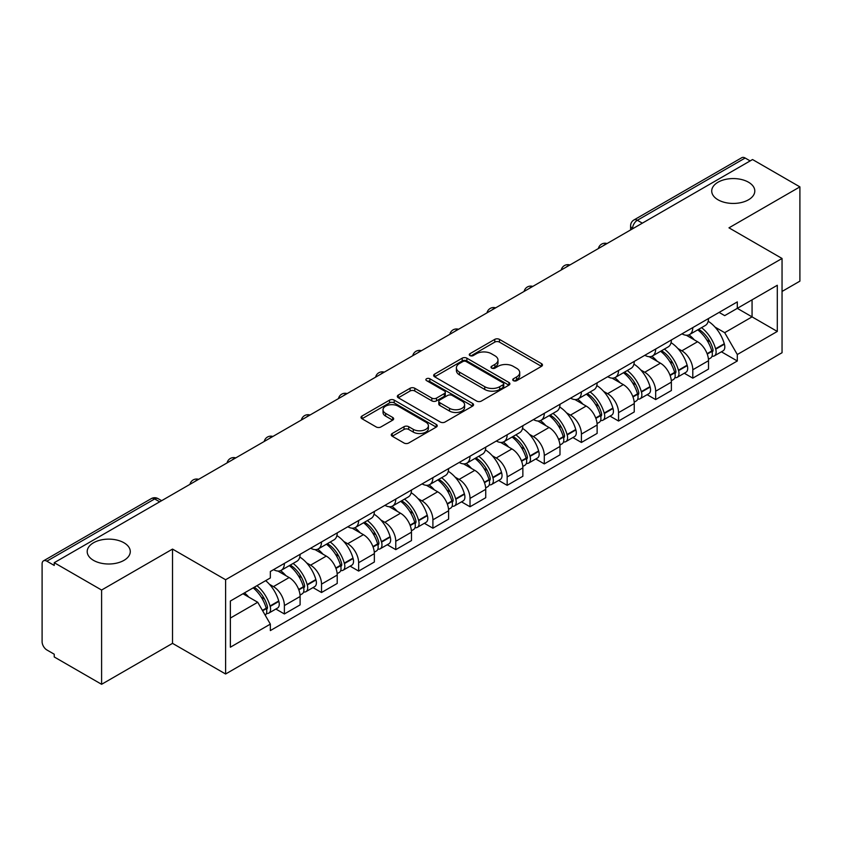 <?xml version="1.0" encoding="UTF-8"?>
<svg xmlns="http://www.w3.org/2000/svg" width="842" height="842" viewBox="0 0 842 842"><rect width="100%" height="100%" fill="white"/><g stroke="black" fill="none" stroke-linecap="round" stroke-linejoin="round"><path stroke-width="1.26" d="M513.409 380.668A2.316 1.337 0 0 0 516.683 380.668L541.501 366.344A3.305 1.905 0 0 0 542.469 364.986A3.305 1.905 0 0 0 541.501 363.639L499.453 339.368A3.305 1.905 0 0 0 494.78 339.368L469.962 353.693A2.316 1.337 0 0 0 469.278 354.64A2.316 1.337 0 0 0 469.962 355.587A2.316 1.337 0 0 0 473.225 355.587L476.446 353.724A10.567 6.104 0 0 1 491.391 353.724L494.896 355.756A10.567 6.104 0 0 1 497.99 360.071A10.567 6.104 0 0 1 494.896 364.386L491.686 366.238A2.316 1.337 0 0 0 491.012 367.186A2.316 1.337 0 0 0 491.686 368.122A2.316 1.337 0 0 0 494.959 368.122L498.169 366.27A10.567 6.104 0 0 1 513.115 366.27L516.62 368.291A10.567 6.104 0 0 1 519.725 372.606A10.567 6.104 0 0 1 516.62 376.932L513.409 378.784A2.316 1.337 0 0 0 512.736 379.721A2.316 1.337 0 0 0 513.409 380.668L513.409 378.784M123.974 542.774A21.545 12.441 0 0 0 100.493 540.08A21.545 12.441 0 0 0 87.2 551.563A21.545 12.441 0 0 0 93.504 560.362A21.545 12.441 0 0 0 116.985 563.056A21.545 12.441 0 0 0 130.278 551.563A21.545 12.441 0 0 0 123.974 542.774M748.496 182.209A21.545 12.441 0 0 0 725.015 179.514A21.545 12.441 0 0 0 711.722 191.008A21.545 12.441 0 0 0 718.026 199.796A21.545 12.441 0 0 0 741.507 202.49A21.545 12.441 0 0 0 754.8 191.008A21.545 12.441 0 0 0 748.496 182.209M392.225 433.504A3.305 1.905 0 0 0 391.256 434.861A3.305 1.905 0 0 0 392.225 436.209L404.023 443.018A3.305 1.905 0 0 0 408.696 443.018L436.261 427.105A3.305 1.905 0 0 0 437.23 425.757A3.305 1.905 0 0 0 436.261 424.4L394.214 400.129A3.305 1.905 0 0 0 389.541 400.129L361.976 416.043A3.305 1.905 0 0 0 361.007 417.39A3.305 1.905 0 0 0 361.976 418.737L376.216 426.968A3.305 1.905 0 0 0 380.889 426.968L392.688 420.158A3.305 1.905 0 0 0 393.656 418.811A3.305 1.905 0 0 0 392.688 417.453L385.625 413.38A8.841 5.105 0 0 1 383.036 409.77A8.841 5.105 0 0 1 388.488 405.055A8.841 5.105 0 0 1 398.119 406.16L425.81 422.147A8.841 5.105 0 0 1 428.399 425.757A8.841 5.105 0 0 1 422.937 430.462A8.841 5.105 0 0 1 413.306 429.357L408.696 426.694A3.305 1.905 0 0 0 404.023 426.694L392.225 433.504L392.225 436.209M225.603 579.738L172.526 549.089L101.598 590.042L54.235 562.698L752.538 159.538L799.9 186.882L728.972 227.835L782.05 258.473L225.603 579.738L225.603 674L782.05 352.735L782.05 258.473M476.677 401.066A3.305 1.905 0 0 0 481.35 401.066L508.915 385.152A3.305 1.905 0 0 0 509.884 383.805A3.305 1.905 0 0 0 508.915 382.457L466.868 358.176A3.305 1.905 0 0 0 462.195 358.176L434.63 374.09A3.305 1.905 0 0 0 433.662 375.448A3.305 1.905 0 0 0 434.63 376.795L476.677 401.066M427.494 381.173A2.316 1.337 0 0 1 429.841 381.5L429.841 378.753L472.583 403.434A3.305 1.905 0 0 1 473.551 404.781A3.305 1.905 0 0 1 472.583 406.128L445.018 422.042A3.305 1.905 0 0 1 440.345 422.042L398.298 397.761L398.298 395.066A3.305 1.905 0 0 0 397.329 396.414A3.305 1.905 0 0 0 398.298 397.761M398.298 395.066L410.096 388.257A3.305 1.905 0 0 1 414.769 388.257L431.82 398.108A3.305 1.905 0 0 0 436.493 398.108L444.323 393.582A3.305 1.905 0 0 0 445.292 392.235A3.305 1.905 0 0 0 444.323 390.888L426.568 380.637A2.316 1.337 0 0 1 425.884 379.689A2.316 1.337 0 0 1 427.315 378.458A2.316 1.337 0 0 1 429.841 378.753M101.598 590.042L101.598 684.304L54.235 656.96L54.235 654.213L46.857 649.95A6.736 3.884 -120 0 1 42.1 641.709L42.1 563.929A6.736 3.884 -120 0 1 43.489 560.856L151.307 498.611A6.736 3.884 60 0 1 154.675 498.938L46.857 561.182A6.736 3.884 -120 0 0 43.489 560.856M782.05 291.448L799.9 281.144L799.9 186.882M101.598 684.304L172.526 643.362L225.603 674M54.235 562.698L54.235 565.445L46.857 561.182M642.341 223.162L637.341 220.278A6.736 3.884 60 0 0 633.973 219.941L741.791 157.696A6.736 3.884 60 0 1 745.159 158.022L637.341 220.278A6.736 3.884 120 0 0 632.584 228.519L632.584 228.792M750.159 160.917L745.159 158.022M692.798 327.591A15.482 8.936 60 0 1 689.587 334.537L705.301 325.475A15.482 8.936 -120 0 0 708.511 318.518M677.894 348.525L681.852 350.809A15.482 8.936 60 0 1 692.798 369.775L708.511 360.702A15.482 8.936 -120 0 0 697.555 341.747L686.314 335.253M708.511 360.702L708.511 369.091L692.798 378.153L684.283 373.238M689.587 334.537A15.482 8.936 60 0 1 681.967 333.842M692.798 369.775L692.798 378.153M655.665 349.03A15.482 8.936 60 0 1 652.466 355.977L668.169 346.904A15.482 8.936 -120 0 0 671.379 339.957M647.151 394.677L655.665 399.592L671.379 390.52L671.379 382.142A15.482 8.936 -120 0 0 660.433 363.176L649.182 356.692M652.466 355.977A15.482 8.936 60 0 1 644.846 355.282M640.762 369.964L644.719 372.248A15.482 8.936 60 0 1 655.665 391.214L655.665 399.592M618.544 370.459A15.482 8.936 60 0 1 615.334 377.416L631.047 368.343A15.482 8.936 -120 0 0 634.247 361.397M610.018 416.116L618.544 421.032L634.247 411.959L634.247 403.581A15.482 8.936 -120 0 0 623.301 384.615L612.06 378.121M615.334 377.416A15.482 8.936 60 0 1 607.713 376.711M603.63 391.393L607.598 393.688A15.482 8.936 60 0 1 618.544 412.643L618.544 421.032M581.412 391.898A15.482 8.936 60 0 1 578.212 398.845L593.915 389.783A15.482 8.936 -120 0 0 597.125 382.826M572.897 437.545L581.412 442.46L597.125 433.398L597.125 425.01A15.482 8.936 -120 0 0 586.169 406.055L574.928 399.561M578.212 398.845A15.482 8.936 60 0 1 570.581 398.15M566.508 412.833L570.466 415.117A15.482 8.936 60 0 1 581.412 434.083L581.412 442.46M544.29 413.338A15.482 8.936 60 0 1 541.08 420.284L556.783 411.212A15.482 8.936 -120 0 0 559.993 404.265M535.765 458.985L544.29 463.9L559.993 454.827L559.993 446.449A15.482 8.936 -120 0 0 549.047 427.483L537.806 421M541.08 420.284A15.482 8.936 60 0 1 533.46 419.59M529.376 434.272L533.333 436.556A15.482 8.936 60 0 1 544.29 455.522L544.29 463.9M507.158 434.767A15.482 8.936 60 0 1 503.948 441.724L519.661 432.651A15.482 8.936 -120 0 0 522.861 425.705M498.643 480.424L507.158 485.339L522.861 476.267L522.861 467.889A15.482 8.936 -120 0 0 511.915 448.923L500.674 442.429M503.948 441.724A15.482 8.936 60 0 1 496.327 441.019M492.244 455.701L496.212 457.995A15.482 8.936 60 0 1 507.158 476.951L507.158 485.339M470.025 456.206A15.482 8.936 60 0 1 466.826 463.153L482.529 454.091A15.482 8.936 -120 0 0 485.739 447.134M461.511 501.853L470.025 506.768L485.739 497.706L485.739 489.318A15.482 8.936 -120 0 0 474.793 470.362L463.542 463.868M466.826 463.153A15.482 8.936 60 0 1 459.195 462.458M455.122 477.14L459.079 479.424A15.482 8.936 60 0 1 470.025 498.39L470.025 506.768M432.904 477.646A15.482 8.936 60 0 1 429.694 484.592L445.397 475.519A15.482 8.936 -120 0 0 448.607 468.573M424.379 523.292L432.904 528.208L448.607 519.135L448.607 510.757A15.482 8.936 -120 0 0 437.661 491.791L426.42 485.308M429.694 484.592A15.482 8.936 60 0 1 422.074 483.897M417.99 498.58L421.947 500.864A15.482 8.936 60 0 1 432.904 519.83L432.904 528.208M395.772 499.074A15.482 8.936 60 0 1 392.561 506.031L408.275 496.959A15.482 8.936 -120 0 0 411.475 490.012M387.257 544.732L395.772 549.647L411.475 540.575L411.475 532.197A15.482 8.936 -120 0 0 400.529 513.231L389.288 506.737M392.561 506.031A15.482 8.936 60 0 1 384.941 505.326M380.868 520.009L384.826 522.303A15.482 8.936 60 0 1 395.772 541.259L395.772 549.647M358.639 520.514A15.482 8.936 60 0 1 355.44 527.46L371.143 518.398A15.482 8.936 -120 0 0 374.353 511.441M350.125 566.161L358.639 571.076L374.353 562.014L374.353 553.626A15.482 8.936 -120 0 0 363.407 534.67L352.156 528.176M355.44 527.46A15.482 8.936 60 0 1 347.82 526.766M343.736 541.448L347.693 543.732A15.482 8.936 60 0 1 358.639 562.698L358.639 571.076M321.518 541.953A15.482 8.936 60 0 1 318.308 548.9L334.021 539.827A15.482 8.936 -120 0 0 337.221 532.881M312.992 587.6L321.518 592.515L337.221 583.443L337.221 575.065A15.482 8.936 -120 0 0 326.275 556.099L315.034 549.615M318.308 548.9A15.482 8.936 60 0 1 310.687 548.205M306.604 562.888L310.572 565.171A15.482 8.936 60 0 1 321.518 584.138L321.518 592.515M284.385 563.382A15.482 8.936 60 0 1 281.175 570.339L296.889 561.267A15.482 8.936 -120 0 0 300.099 554.32M275.871 609.04L284.385 613.955L300.099 604.882L300.099 596.504A15.482 8.936 -120 0 0 289.143 577.538L277.902 571.044M281.175 570.339A15.482 8.936 60 0 1 273.555 569.634M269.482 584.316L273.44 586.611A15.482 8.936 60 0 1 284.385 605.566L284.385 613.955M719.1 312.403L724.688 315.634L777.292 285.27L752.064 299.836L752.064 316.876L724.688 332.674L715.016 327.085M230.361 618.07L257.726 602.272L270.345 624.122L230.361 647.203L230.361 601.03L270.345 577.949L270.345 571.497L737.308 301.899L737.308 308.351L777.292 331.443L737.308 354.524L724.688 332.674M777.292 285.27L777.292 331.443M270.345 624.122L270.345 630.584L737.308 360.986L737.308 354.524M172.526 549.089L172.526 643.362M257.726 602.272L242.97 593.757M721.405 351.809L737.308 360.986M514.336 380.994L516.62 379.679A10.567 6.104 0 0 0 519.725 375.364L519.725 372.606M497.99 360.071L497.99 362.818A10.567 6.104 0 0 1 494.896 367.133L492.612 368.449M541.459 366.365L499.453 342.115A3.305 1.905 0 0 0 494.78 342.115L470.888 355.913M508.873 385.183L466.868 360.923A3.305 1.905 0 0 0 462.195 360.923L434.672 376.816M503.074 384.752A2.316 1.337 0 0 0 503.748 383.805A2.316 1.337 0 0 0 503.074 382.857L466.163 361.555A2.316 1.337 0 0 0 462.889 361.555L459.5 363.502A10.567 6.104 0 0 0 456.406 367.828A10.567 6.104 0 0 0 459.5 372.143L484.739 386.71A10.567 6.104 0 0 0 499.685 386.71L503.074 384.752L503.074 387.499A2.316 1.337 0 0 0 503.748 386.552L503.748 383.805M456.406 367.828L456.406 370.575A10.567 6.104 0 0 0 459.5 374.89L459.5 372.143M503.074 387.499L499.685 389.457A10.567 6.104 0 0 1 484.739 389.457L459.5 374.89M398.34 397.792L410.096 391.004L410.096 388.257M445.292 392.235L445.292 394.982A3.305 1.905 0 0 1 444.323 396.329L436.493 400.855A3.305 1.905 0 0 1 431.82 400.855L414.769 391.004A3.305 1.905 0 0 0 410.096 391.004M429.841 381.5L472.541 406.149M449.523 408.317A8.841 5.105 0 0 0 459.153 409.423A8.841 5.105 0 0 0 464.605 404.707A8.841 5.105 0 0 0 462.016 401.108L452.259 395.477A3.305 1.905 0 0 0 447.586 395.477L439.766 399.992A3.305 1.905 0 0 0 438.798 401.339A3.305 1.905 0 0 0 439.766 402.687L449.523 408.317L449.523 411.064A8.841 5.105 0 0 0 459.153 412.17A8.841 5.105 0 0 0 464.605 407.465L464.605 404.707M438.798 401.339L438.798 404.086A3.305 1.905 0 0 0 439.766 405.434L439.766 402.687M449.523 411.064L439.766 405.434M428.399 425.757L428.399 428.504A8.841 5.105 0 0 1 422.937 433.22A8.841 5.105 0 0 1 413.306 432.104L408.696 429.441A3.305 1.905 0 0 0 404.023 429.441L392.267 436.23M383.036 409.77L383.036 412.517A8.841 5.105 0 0 0 385.625 416.127L385.625 413.38M392.646 420.179L385.625 416.127M436.219 427.126L394.214 402.876A3.305 1.905 0 0 0 389.541 402.876L362.018 418.769M698.639 329.317A21.208 12.241 60 0 1 698.744 329.38A21.208 12.241 60 0 1 712.7 348.409L712.827 348.841A4.126 2.379 60 0 1 712.174 352.082A4.126 2.379 60 0 1 712.079 352.135M697.713 329.853A25.576 14.767 60 0 1 711.774 350.956L711.9 351.398A8.494 4.905 60 0 1 710.553 358.071L708.438 359.292M712.006 356.187A8.494 4.905 -120 0 0 714.363 355.871A8.494 4.905 -120 0 0 715.711 349.198L715.584 348.756A25.576 14.767 -120 0 0 701.523 327.654M708.185 321.244A25.576 14.767 60 0 1 724.267 343.747L724.394 344.189A8.494 4.905 60 0 1 723.046 350.861L714.363 355.871M688.988 334.842A25.576 14.767 60 0 1 694.334 339.884M706.764 339.915L710.027 341.799M661.517 350.756A21.208 12.241 60 0 1 661.623 350.809A21.208 12.241 60 0 1 675.568 369.838L675.694 370.28A4.126 2.379 60 0 1 675.042 373.522A4.126 2.379 60 0 1 674.958 373.564M660.591 351.282A25.576 14.767 60 0 1 674.642 372.396L674.768 372.838A8.494 4.905 60 0 1 673.432 379.51L671.316 380.731M674.884 377.626A8.494 4.905 -120 0 0 677.231 377.311A8.494 4.905 -120 0 0 678.578 370.638L678.452 370.196A25.576 14.767 -120 0 0 664.391 349.093M671.053 342.673A25.576 14.767 60 0 1 687.135 365.175L687.261 365.617A8.494 4.905 60 0 1 685.925 372.29L677.231 377.311M651.866 356.271A25.576 14.767 60 0 1 657.202 361.313M669.643 361.355L672.905 363.239M624.385 372.185A21.208 12.241 60 0 1 624.49 372.248A21.208 12.241 60 0 1 638.447 391.277L638.573 391.719A4.126 2.379 60 0 1 637.92 394.951A4.126 2.379 60 0 1 637.826 395.003M623.459 372.722A25.576 14.767 60 0 1 637.52 393.824L637.636 394.267A8.494 4.905 60 0 1 636.299 400.939L634.184 402.16M637.752 399.066A8.494 4.905 -120 0 0 640.109 398.74A8.494 4.905 -120 0 0 641.446 392.067L641.32 391.635A25.576 14.767 -120 0 0 627.269 370.522M633.931 364.112A25.576 14.767 60 0 1 650.013 386.615L650.14 387.057A8.494 4.905 60 0 1 648.793 393.73L640.109 398.74M614.734 377.711A25.576 14.767 60 0 1 620.07 382.752M632.51 382.784L635.773 384.668M587.253 393.624A21.208 12.241 60 0 1 587.369 393.688A21.208 12.241 60 0 1 601.314 412.717L601.441 413.148A4.126 2.379 60 0 1 600.788 416.39A4.126 2.379 60 0 1 600.693 416.443M586.327 394.161A25.576 14.767 60 0 1 600.388 415.264L600.514 415.706A8.494 4.905 60 0 1 599.167 422.379L597.052 423.6M600.62 420.495A8.494 4.905 -120 0 0 602.977 420.179A8.494 4.905 -120 0 0 604.324 413.506L604.198 413.064A25.576 14.767 -120 0 0 590.137 391.962M596.799 385.552A25.576 14.767 60 0 1 612.881 408.054L613.008 408.496A8.494 4.905 60 0 1 611.66 415.169L602.977 420.179M577.601 399.15A25.576 14.767 60 0 1 582.948 404.192M595.389 404.223L598.641 406.107M550.131 415.064A21.208 12.241 60 0 1 550.236 415.117A21.208 12.241 60 0 1 564.193 434.146L564.308 434.588A4.126 2.379 60 0 1 563.666 437.829A4.126 2.379 60 0 1 563.572 437.872M549.205 415.59A25.576 14.767 60 0 1 563.256 436.703L563.382 437.145A8.494 4.905 60 0 1 562.046 443.818L559.93 445.039M563.498 441.934A8.494 4.905 -120 0 0 565.845 441.618A8.494 4.905 -120 0 0 567.192 434.946L567.066 434.504A25.576 14.767 -120 0 0 553.005 413.401M559.667 406.981A25.576 14.767 60 0 1 575.749 429.483L575.875 429.925A8.494 4.905 60 0 1 574.539 436.598L565.845 441.618M540.48 420.579A25.576 14.767 60 0 1 545.816 425.62M558.257 425.663L561.519 427.547M512.999 436.493A21.208 12.241 60 0 1 513.104 436.556A21.208 12.241 60 0 1 527.06 455.585L527.187 456.027A4.126 2.379 60 0 1 526.534 459.258A4.126 2.379 60 0 1 526.439 459.311M512.073 437.03A25.576 14.767 60 0 1 526.134 458.132L526.261 458.574A8.494 4.905 60 0 1 524.913 465.247L522.798 466.468M526.366 463.374A8.494 4.905 -120 0 0 528.723 463.047A8.494 4.905 -120 0 0 530.06 456.375L529.934 455.943A25.576 14.767 -120 0 0 515.883 434.83M522.545 428.42A25.576 14.767 60 0 1 538.627 450.923L538.754 451.365A8.494 4.905 60 0 1 537.407 458.037L528.723 463.047M503.348 442.018A25.576 14.767 60 0 1 508.694 447.06M521.124 447.091L524.387 448.975M475.867 457.932A21.208 12.241 60 0 1 475.983 457.995A21.208 12.241 60 0 1 489.928 477.025L490.055 477.456A4.126 2.379 60 0 1 489.402 480.698A4.126 2.379 60 0 1 489.307 480.75M474.941 458.469A25.576 14.767 60 0 1 489.002 479.572L489.128 480.014A8.494 4.905 60 0 1 487.781 486.687L485.676 487.907M489.234 484.803A8.494 4.905 -120 0 0 491.591 484.487A8.494 4.905 -120 0 0 492.938 477.814L492.812 477.372A25.576 14.767 -120 0 0 478.751 456.269M485.413 449.86A25.576 14.767 60 0 1 501.495 472.362L501.622 472.794A8.494 4.905 60 0 1 500.285 479.477L491.591 484.487M466.215 463.458A25.576 14.767 60 0 1 471.562 468.499M484.003 468.531L487.255 470.415M438.745 479.372A21.208 12.241 60 0 1 438.85 479.424A21.208 12.241 60 0 1 452.807 498.453L452.933 498.896A4.126 2.379 60 0 1 452.28 502.137A4.126 2.379 60 0 1 452.186 502.179M437.819 479.898A25.576 14.767 60 0 1 451.87 501.011L451.996 501.453A8.494 4.905 60 0 1 450.659 508.126L448.544 509.347M452.112 506.242A8.494 4.905 -120 0 0 454.459 505.926A8.494 4.905 -120 0 0 455.806 499.253L455.68 498.811A25.576 14.767 -120 0 0 441.629 477.709M448.291 471.288A25.576 14.767 60 0 1 464.374 493.791L464.489 494.233A8.494 4.905 60 0 1 463.153 500.906L454.459 505.926M429.094 484.887A25.576 14.767 60 0 1 434.43 489.928M446.87 489.97L450.133 491.854M401.613 500.801A21.208 12.241 60 0 1 401.718 500.864A21.208 12.241 60 0 1 415.674 519.893L415.801 520.335A4.126 2.379 60 0 1 415.148 523.566A4.126 2.379 60 0 1 415.053 523.619M400.687 501.337A25.576 14.767 60 0 1 414.748 522.44L414.874 522.882A8.494 4.905 60 0 1 413.527 529.555L411.412 530.776M414.98 527.681A8.494 4.905 -120 0 0 417.337 527.355A8.494 4.905 -120 0 0 418.674 520.682L418.558 520.251A25.576 14.767 -120 0 0 404.497 499.138M411.159 492.728A25.576 14.767 60 0 1 427.241 515.23L427.368 515.672A8.494 4.905 60 0 1 426.02 522.345L417.337 527.355M391.962 506.326A25.576 14.767 60 0 1 397.308 511.368M409.738 511.399L413.001 513.283M364.491 522.24A21.208 12.241 60 0 1 364.597 522.303A21.208 12.241 60 0 1 378.542 541.332L378.668 541.764A4.126 2.379 60 0 1 378.016 545.006A4.126 2.379 60 0 1 377.932 545.058M363.555 522.777A25.576 14.767 60 0 1 377.616 543.879L377.742 544.321A8.494 4.905 60 0 1 376.395 550.994L374.29 552.215M377.858 549.11A8.494 4.905 -120 0 0 380.205 548.795A8.494 4.905 -120 0 0 381.552 542.122L381.426 541.68A25.576 14.767 -120 0 0 367.365 520.577M374.027 514.167A25.576 14.767 60 0 1 390.109 536.67L390.235 537.101A8.494 4.905 60 0 1 388.899 543.785L380.205 548.795M354.829 527.766A25.576 14.767 60 0 1 360.176 532.807M372.617 532.839L375.879 534.723M327.359 543.679A21.208 12.241 60 0 1 327.464 543.732A21.208 12.241 60 0 1 341.42 562.761L341.547 563.203A4.126 2.379 60 0 1 340.894 566.445A4.126 2.379 60 0 1 340.8 566.487M326.433 544.206A25.576 14.767 60 0 1 340.484 565.319L340.61 565.761A8.494 4.905 60 0 1 339.273 572.434L337.158 573.644M340.726 570.55A8.494 4.905 -120 0 0 343.083 570.234A8.494 4.905 -120 0 0 344.42 563.561L344.294 563.119A25.576 14.767 -120 0 0 330.243 542.016M336.905 535.596A25.576 14.767 60 0 1 352.987 558.099L353.114 558.541A8.494 4.905 60 0 1 351.767 565.214L343.083 570.234M317.708 549.194A25.576 14.767 60 0 1 323.044 554.236M335.484 554.278L338.747 556.162M290.227 565.108A21.208 12.241 60 0 1 290.332 565.171A21.208 12.241 60 0 1 304.288 584.201L304.415 584.643A4.126 2.379 60 0 1 303.762 587.874A4.126 2.379 60 0 1 303.667 587.927M289.301 565.645A25.576 14.767 60 0 1 303.362 586.748L303.488 587.19A8.494 4.905 60 0 1 302.141 593.863L300.026 595.083M303.594 591.989A8.494 4.905 -120 0 0 305.951 591.663A8.494 4.905 -120 0 0 307.298 584.99L307.172 584.558A25.576 14.767 -120 0 0 293.111 563.445M299.773 557.036A25.576 14.767 60 0 1 315.855 579.538L315.982 579.98A8.494 4.905 60 0 1 314.634 586.653L305.951 591.663M280.575 570.634A25.576 14.767 60 0 1 285.922 575.675M298.352 575.707L301.615 577.591M254.242 587.242A21.208 12.241 60 0 1 267.156 605.64L267.282 606.072A4.126 2.379 60 0 1 266.63 609.313A4.126 2.379 60 0 1 266.546 609.366M253.168 587.863A25.576 14.767 60 0 1 266.23 608.187L266.356 608.629A8.494 4.905 60 0 1 265.188 615.186M266.472 613.418A8.494 4.905 -120 0 0 268.819 613.102A8.494 4.905 -120 0 0 270.166 606.429L270.04 605.987A25.576 14.767 -120 0 0 256.978 585.664M265.662 580.654A25.576 14.767 60 0 1 278.723 600.977L278.849 601.409A8.494 4.905 60 0 1 277.513 608.082L268.819 613.102M244.485 592.884A25.576 14.767 60 0 1 248.79 597.115M261.231 597.146L264.493 599.03M632.826 228.656L632.584 228.519A6.736 3.884 0 0 1 630.616 225.772L630.616 229.929M321.518 584.138L337.221 575.065M358.639 562.698L374.353 553.626M395.772 541.259L411.475 532.197M432.904 519.83L448.607 510.757M470.025 498.39L485.739 489.318M507.158 476.951L522.861 467.889M544.29 455.522L559.993 446.449M581.412 434.083L597.125 425.01M618.544 412.643L634.247 403.581M655.665 391.214L671.379 382.142M284.385 605.566L300.099 596.504M273.44 586.611L289.143 577.538M310.572 565.171L326.275 556.099M347.693 543.732L363.407 534.67M384.826 522.303L400.529 513.231M421.947 500.864L437.661 491.791M459.079 479.424L474.793 470.362M496.212 457.995L511.915 448.923M533.333 436.556L549.047 427.483M570.466 415.117L586.169 406.055M607.598 393.688L623.301 384.615M644.719 372.248L660.433 363.176M681.852 350.809L697.555 341.747M606.461 243.875A6.736 3.884 120 0 0 603.493 245.59M569.329 265.314A6.736 3.884 120 0 0 566.361 267.03M532.207 286.743A6.736 3.884 120 0 0 529.229 288.459M495.075 308.183A6.736 3.884 120 0 0 492.107 309.898M457.953 329.622A6.736 3.884 120 0 0 454.975 331.338M420.821 351.051A6.736 3.884 120 0 0 417.853 352.766M383.689 372.49A6.736 3.884 120 0 0 380.721 374.206M346.567 393.93A6.736 3.884 120 0 0 343.589 395.645M309.435 415.359A6.736 3.884 120 0 0 306.467 417.074M272.303 436.798A6.736 3.884 120 0 0 269.335 438.514M235.181 458.237A6.736 3.884 120 0 0 232.203 459.953M198.049 479.666A6.736 3.884 120 0 0 195.081 481.382M159.675 501.821L154.675 498.938A6.736 3.884 120 0 1 158.043 498.611A6.736 6.736 0 0 0 151.307 498.611M516.62 379.679L516.62 376.932M491.686 368.122L491.686 366.238M494.896 367.133L494.896 364.386M469.962 355.587L469.962 353.693M494.78 342.115L494.78 339.368M499.453 342.115L499.453 339.368M541.501 366.344L541.501 363.639M434.63 376.795L434.63 374.09M462.195 360.923L462.195 358.176M466.868 360.923L466.868 358.176M508.915 385.152L508.915 382.457M484.739 389.457L484.739 386.71M499.685 389.457L499.685 386.71M414.769 391.004L414.769 388.257M431.82 400.855L431.82 398.108M436.493 400.855L436.493 398.108M444.323 396.329L444.323 393.582M472.583 406.128L472.583 403.434M404.023 429.441L404.023 426.694M408.696 429.441L408.696 426.694M413.306 432.104L413.306 429.357M392.688 420.158L392.688 417.453M361.976 418.737L361.976 416.043M389.541 402.876L389.541 400.129M394.214 402.876L394.214 400.129M436.261 427.105L436.261 424.4M707.248 354.082L711.9 351.398M715.711 349.198L724.394 344.189M715.584 348.756L724.267 343.747M711.764 350.925L713.027 350.198M707.091 353.661L711.774 350.956M670.116 375.521L674.768 372.838M678.578 370.638L687.261 365.617M678.452 370.196L687.135 365.175M669.958 375.1L675.905 371.627M632.984 396.961L637.636 394.267M641.446 392.067L650.14 387.057M641.32 391.635L650.013 386.615M637.51 393.793L638.773 393.067M632.826 396.529L637.52 393.824M595.862 418.39L600.514 415.706M604.324 413.506L613.008 408.496M604.198 413.064L612.881 408.054M600.378 415.232L601.641 414.506M595.704 417.969L600.388 415.264M558.73 439.829L563.382 437.145M567.192 434.946L575.875 429.925M567.066 434.504L575.749 429.483M558.572 439.408L564.519 435.935M521.598 461.258L526.261 458.574M530.06 456.375L538.754 451.365M529.934 455.943L538.627 450.923M526.124 458.101L527.387 457.374M521.451 460.837L526.134 458.132M484.476 482.698L489.128 480.014M492.938 477.814L501.622 472.794M492.812 477.372L501.495 472.362M488.992 479.54L490.255 478.814M484.318 482.277L489.002 479.572M447.344 504.137L451.996 501.453M455.806 499.253L464.489 494.233M455.68 498.811L464.374 493.791M451.859 500.979L453.133 500.243M447.186 503.716L451.87 501.011M410.222 525.566L414.874 522.882M418.674 520.682L427.368 515.672M418.558 520.251L427.241 515.23M414.738 522.408L416.001 521.682M410.065 525.145L414.748 522.44M373.09 547.005L377.742 544.321M381.552 542.122L390.235 537.101M381.426 541.68L390.109 536.67M377.605 543.848L378.868 543.122M372.932 546.584L377.616 543.879M335.958 568.445L340.61 565.761M344.42 563.561L353.114 558.541M344.294 563.119L352.987 558.099M335.8 568.024L341.747 564.55M298.836 589.874L303.488 587.19M307.298 584.99L315.982 579.98M307.172 584.558L315.855 579.538M303.352 586.716L304.615 585.99M298.678 589.453L303.362 586.748M262.641 610.776L266.356 608.629M270.166 606.429L278.849 601.409M270.04 605.987L278.723 600.977M266.219 608.156L267.493 607.429M262.42 610.387L266.23 608.187M607.029 243.548A6.736 6.736 0 0 0 598.399 248.527M569.908 264.977A6.736 6.736 0 0 0 561.267 269.966M532.775 286.417A6.736 6.736 0 0 0 524.134 291.406M495.643 307.856A6.736 6.736 0 0 0 487.013 312.835M458.522 329.285A6.736 6.736 0 0 0 449.881 334.274M421.389 350.725A6.736 6.736 0 0 0 412.759 355.713M384.268 372.164A6.736 6.736 0 0 0 375.627 377.142M347.136 393.593A6.736 6.736 0 0 0 338.495 398.582M310.003 415.032A6.736 6.736 0 0 0 301.373 420.021M272.882 436.472A6.736 6.736 0 0 0 264.241 441.45M235.749 457.901A6.736 6.736 0 0 0 227.108 462.889M198.617 479.34A6.736 6.736 0 0 0 189.987 484.329M161.643 500.685L158.043 498.611M633.973 219.941A6.736 6.736 0 0 0 630.616 225.772"/></g></svg>

